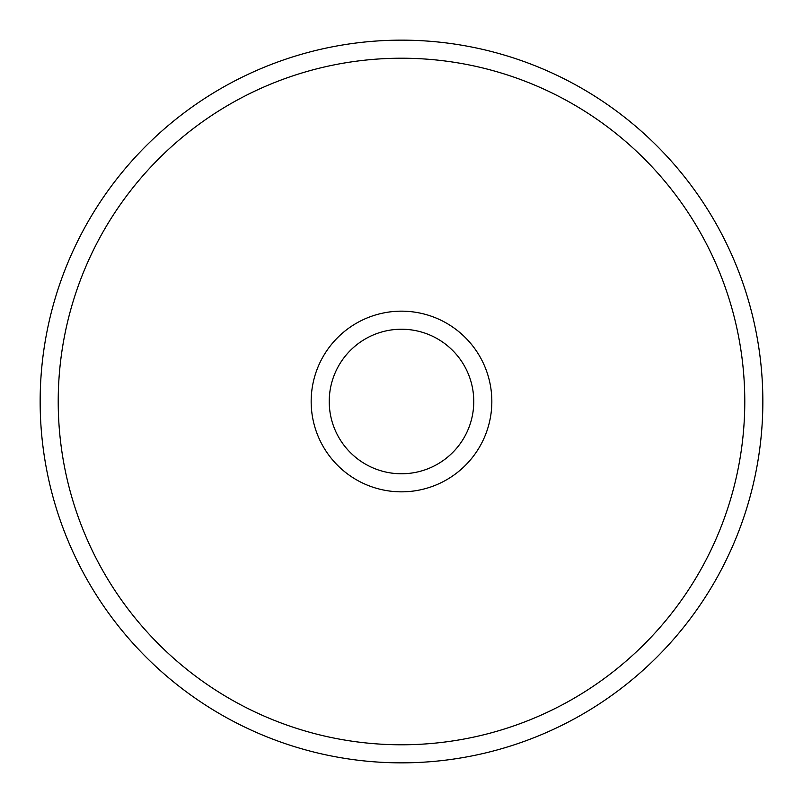 <?xml version="1.0" encoding="UTF-8"?>
<svg xmlns="http://www.w3.org/2000/svg" width="803" height="803" viewBox="0 0 803 803"><rect width="100%" height="100%" fill="white"/><g stroke="black" fill="none" stroke-linecap="round" stroke-linejoin="round"><path stroke-width="1.2" d="M401.5 473.77A72.27 72.27 0 0 0 473.77 401.5A72.27 72.27 0 0 0 401.5 329.23A72.27 72.27 0 0 0 329.23 401.5A72.27 72.27 0 0 0 401.5 473.77M401.5 311.162A90.337 90.337 0 0 1 491.837 401.5A90.337 90.337 0 0 1 401.5 491.837A90.337 90.337 0 0 1 311.162 401.5A90.337 90.337 0 0 1 401.5 311.162M401.5 40.15A361.35 361.35 0 0 1 762.85 401.5A361.35 361.35 0 0 1 401.5 762.85A361.35 361.35 0 0 0 762.85 401.5A361.35 361.35 0 0 0 401.5 40.15A361.35 361.35 0 0 0 40.15 401.5A361.35 361.35 0 0 0 401.5 762.85A361.35 361.35 0 0 1 40.15 401.5A361.35 361.35 0 0 1 401.5 40.15M401.5 744.782A343.282 343.282 0 0 0 744.782 401.5A343.282 343.282 0 0 0 401.5 58.217A343.282 343.282 0 0 0 58.217 401.5A343.282 343.282 0 0 0 401.5 744.782"/></g></svg>
